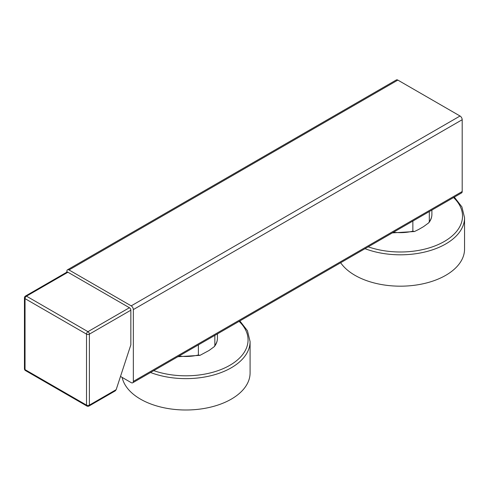 <?xml version="1.0" encoding="UTF-8"?>
<svg xmlns="http://www.w3.org/2000/svg" width="489" height="489" viewBox="0 0 489 489"><rect width="100%" height="100%" fill="white"/><g stroke="black" fill="none" stroke-linecap="round" stroke-linejoin="round"><path stroke-width="0.73" d="M69.01 269.959L131.199 305.863L460.045 116.009L397.85 80.098A3.032 1.748 60 0 0 396.334 79.951L67.488 269.806A3.032 1.748 60 0 1 69.01 269.959L397.85 80.098M131.199 305.863A3.032 1.748 60 0 1 133.344 309.58L133.344 381.396L462.191 191.535A3.032 1.748 60 0 1 461.561 192.929L132.721 382.783A3.032 1.748 60 0 1 131.199 382.63L120.496 376.451M462.191 191.535L462.191 119.719A3.032 1.748 60 0 0 460.045 116.009M66.865 272.159L66.865 271.193A3.032 1.748 60 0 1 67.488 269.806M133.344 381.396A3.032 1.748 60 0 1 132.721 382.783M429.311 211.548L429.311 221.664L428.755 222.825L423.523 226.658L418.645 229.475L414.458 231.529L412.857 231.163L412.857 221.046M364.99 248.681A64.2 37.066 0 0 0 445.748 243.956A64.2 37.066 0 0 0 464.55 217.746L464.55 249.115A64.2 37.066 180 0 1 445.748 275.325A64.2 37.066 0 0 1 340.65 262.734M214.848 335.362L214.848 345.485L214.292 346.646L209.06 350.479L199.995 355.35L198.393 354.983L198.393 344.867M150.526 372.502A64.2 37.066 0 0 0 231.285 367.777A64.2 37.066 0 0 0 250.087 341.566L250.087 372.936A64.2 37.066 0 0 1 231.285 399.14A64.2 37.066 180 0 1 164.958 407.973A64.2 37.066 180 0 1 122.164 377.416M116.168 389.66L115.282 390.858L88.961 406.053A2.023 1.167 -120 0 0 89.383 405.124L89.383 334.134A2.023 1.167 -120 0 0 87.953 331.658L129.414 307.722A2.023 1.167 60 0 1 130.844 310.197L130.844 344.849L116.168 389.66L89.383 405.124A2.023 1.167 0 0 1 86.522 405.124A2.023 1.167 120 0 0 86.938 406.053A2.023 2.023 0 0 0 88.961 406.053M130.844 310.197L89.383 334.134A2.023 1.167 0 0 1 86.522 334.134A2.023 1.167 -60 0 1 87.953 331.658L26.473 296.163A2.023 1.167 -60 0 0 25.043 298.638A2.023 1.167 180 0 1 24.45 297.813L24.45 368.804A2.023 1.167 180 0 0 25.043 369.629L86.522 405.124L86.522 334.134L25.043 298.638L25.043 369.629A2.023 1.167 120 0 0 25.459 370.558L86.938 406.053M129.414 307.722L67.934 272.226A2.023 1.167 60 0 0 66.926 272.128L25.459 296.065A2.023 2.023 0 0 0 24.45 297.813M133.344 309.58L462.191 119.719M368.211 246.823A62.176 35.899 0 0 0 444.318 241.48A62.176 35.899 0 0 0 453.572 197.538M429.311 221.664A31.54 18.209 0 0 0 431.897 214.445C431.86 217.446 430.815 220.239 428.755 222.825M393.498 232.22A31.54 18.209 0 0 0 412.857 231.163M153.748 370.644A62.176 35.899 0 0 0 229.854 365.295A62.176 35.899 0 0 0 239.109 321.359M214.848 345.485A31.54 18.209 0 0 0 217.434 338.266C217.403 341.267 216.352 344.06 214.292 346.646M179.035 356.041A31.54 18.209 0 0 0 198.393 354.983M25.459 296.065A2.023 1.167 -120 0 1 26.473 296.163L67.934 272.226M464.55 217.746L461.903 206.902L454.312 197.11M414.458 231.529L392.331 232.892M431.897 210.056L431.897 214.445M250.087 341.566L247.44 330.717L239.848 320.931M199.995 355.35L177.868 356.713M217.434 333.871L217.434 338.266M24.45 368.804A2.023 2.023 0 0 0 25.459 370.558"/></g></svg>
